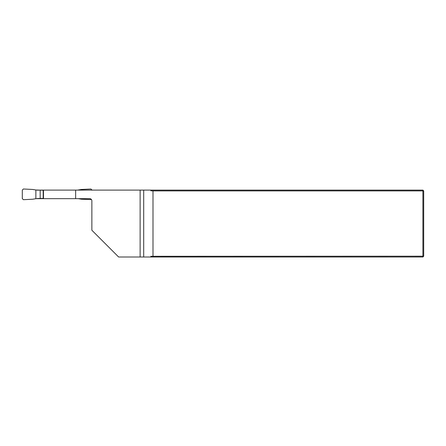 <?xml version="1.0" encoding="UTF-8"?>
<svg xmlns="http://www.w3.org/2000/svg" width="446" height="446" viewBox="0 0 446 446"><rect width="100%" height="100%" fill="white"/><g stroke="black" fill="none" stroke-linecap="round" stroke-linejoin="round"><path stroke-width="0.67" d="M36.767 190.102L140.128 190.102L140.128 257.002L118.625 257.002L91.865 230.242L91.865 200.806A2.141 2.141 0 0 0 89.724 198.665L36.098 198.665M140.128 190.102L422.897 190.102L423.7 190.905L423.7 256.199L422.897 257.002L140.128 257.002M75.647 190.102L75.647 198.665M151.885 257.002L150.865 256.288L150.865 257.002M150.865 256.288L422.897 256.199L422.897 190.905L152.995 190.905L150.865 190.816L151.885 190.102M152.995 256.199L152.995 190.905M150.865 190.102L150.865 190.816M422.897 257.002L422.897 256.199L423.7 256.199M423.7 190.905L422.897 190.905L422.897 190.102M43.479 190.102L43.479 198.665M37.492 198.515L38.362 198.459M32.803 199.223L23.415 199.691L22.3 198.632L22.3 190.057L23.415 188.998L32.803 189.466L35.87 189.996L35.87 198.693L32.803 199.223M43.173 190.236L35.87 189.996M40.179 190.236L40.179 198.453L43.173 198.453M37.525 190.174L38.395 190.236M40.179 198.453L35.87 198.693M78.228 198.665L81.518 199.223L91.469 199.563M77.554 190.102L81.518 189.466L90.912 188.998L92.027 190.057M143.696 190.102L143.696 257.002M43.173 198.665L43.173 190.102"/></g></svg>
